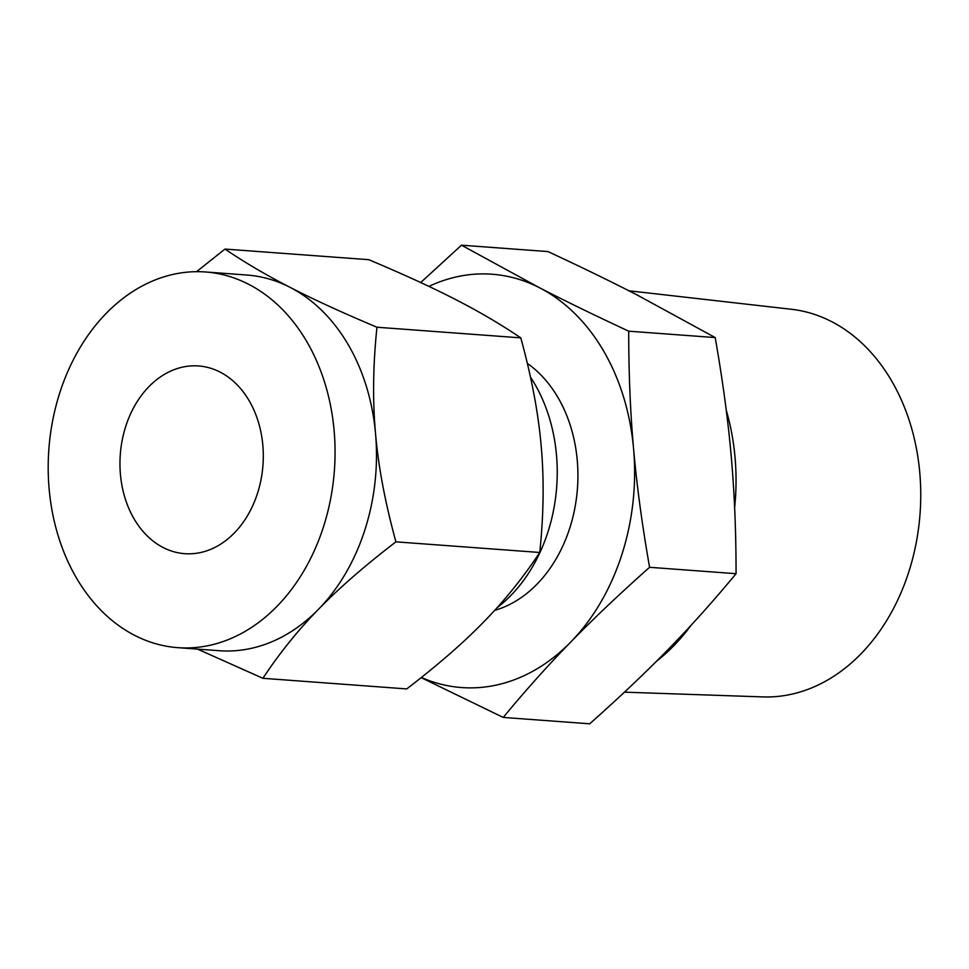 <?xml version="1.0" encoding="UTF-8"?>
<svg xmlns="http://www.w3.org/2000/svg" width="969" height="969" viewBox="0 0 969 969"><rect width="100%" height="100%" fill="white"/><g stroke="black" fill="none" stroke-linecap="round" stroke-linejoin="round"><path stroke-width="1.45" d="M628.724 331.18C628.699 373.138 630.322 412.358 633.581 448.829C636.754 485.13 642.084 524.617 649.581 567.301C619.651 593.876 593.403 618.755 570.838 641.95C548.297 665.025 525.767 690.182 503.226 717.423L589.697 723.807C619.627 697.232 645.875 672.353 668.453 649.157C690.982 626.083 713.523 600.925 736.065 573.696C736.077 531.739 734.454 492.518 731.195 456.048C728.022 419.747 722.692 380.26 715.195 337.575L637.154 294.988C611.487 281.773 581.763 267.299 547.982 251.577L461.498 245.193L539.551 287.769C565.218 300.996 594.942 315.458 628.724 331.18L715.195 337.575M503.226 717.423L421.152 677.646M734.635 507.792A201.976 153.526 -85.8 0 0 726.265 410.226M656.594 661.161A201.976 153.526 -85.8 0 0 691.054 625.32M624.46 692.157L762.785 696.905A194.43 147.797 -85.8 0 0 908.559 572.643A194.43 147.797 -85.8 0 0 791.431 309.281L628.942 290.785M649.581 567.301L736.065 573.696M420.691 282.536L461.498 245.193M421.358 677.488A207.221 157.511 -85.8 0 0 570.838 641.95A207.221 157.511 -85.8 0 0 621.614 555.37A207.221 157.511 -85.8 0 0 633.581 448.829A207.221 157.511 -85.8 0 0 539.551 287.769A207.221 157.511 -85.8 0 0 428.916 286.388M527.354 363.411A132.789 100.933 94.2 0 1 569.602 528.614A132.789 100.933 94.2 0 1 494.65 610.385M497.036 607.757A150.728 114.572 -85.8 0 0 547.776 532.526A150.728 114.572 -85.8 0 0 530.479 377.111M125.861 425.985A94.114 71.536 94.2 0 1 198.572 365.955A94.114 71.536 94.2 0 1 257.403 493.645A94.114 71.536 94.2 0 1 184.691 553.674A94.114 71.536 94.2 0 1 125.861 425.985M375.548 433.737C378.382 466.719 385.177 502.754 395.933 541.841C364.792 565.714 338.98 588.183 318.51 609.271A188.349 143.17 -85.8 0 0 364.671 530.564A188.349 143.17 -85.8 0 0 375.548 433.737A188.349 143.17 -85.8 0 0 290.07 287.345C313.362 299.348 342.323 312.648 376.965 327.231C373.017 365.071 372.544 400.572 375.548 433.737M177.751 647.655L219.151 650.708A188.349 143.17 -85.8 0 0 318.51 609.271C297.992 630.238 279.447 653.251 262.902 678.3L406.726 688.923C437.867 665.061 463.666 642.592 484.137 621.504C504.667 600.538 523.199 577.524 539.757 552.475C543.706 514.636 544.178 479.134 541.174 445.97C538.328 412.988 531.533 376.953 520.789 337.866C500.949 324.421 479.255 311.667 455.696 299.591C432.404 287.575 403.443 274.275 368.801 259.692L224.978 249.069C244.818 262.502 266.511 275.269 290.07 287.345A188.349 143.17 -85.8 0 0 246.925 275.039L205.513 271.974A188.349 143.17 94.2 0 1 323.258 527.511A188.349 143.17 94.2 0 1 177.751 647.655A188.349 143.17 94.2 0 1 60.005 392.118A188.349 143.17 94.2 0 1 205.513 271.974M539.757 552.475L395.933 541.841M520.789 337.866L376.965 327.231M262.902 678.3L197.567 649.121M196.562 271.683L224.978 249.069"/></g></svg>
